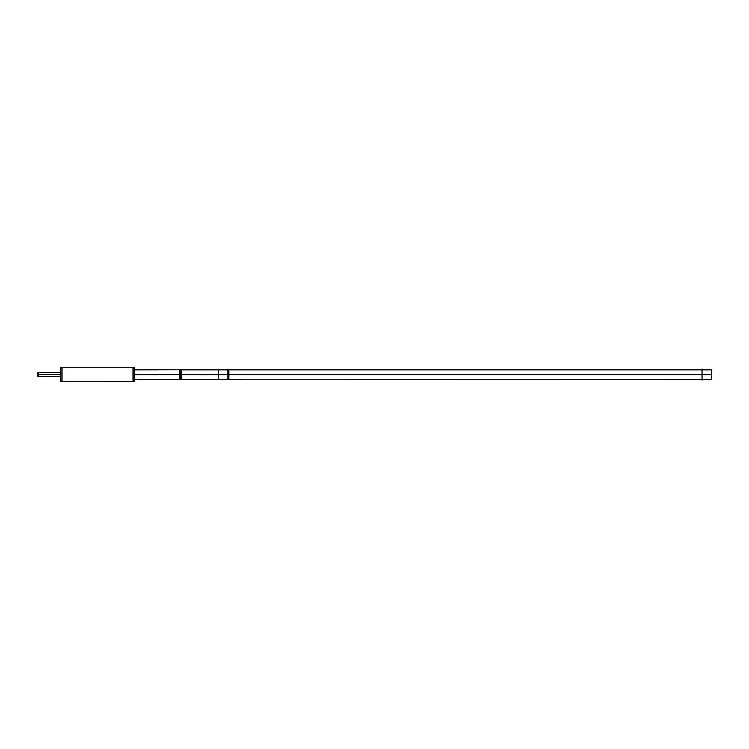 <?xml version="1.0" encoding="UTF-8"?>
<svg xmlns="http://www.w3.org/2000/svg" width="749" height="749" viewBox="0 0 749 749"><rect width="100%" height="100%" fill="white"/><g stroke="black" fill="none" stroke-linecap="round" stroke-linejoin="round"><path stroke-width="1.12" d="M61.98 381.606L133.041 381.606L61.98 381.606M61.98 367.394L133.041 367.394L61.98 367.394M702.066 369.781L227.874 369.781L227.874 374.603L180.462 374.603L180.462 379.415L134.464 379.415L180.462 379.415L180.462 374.603L227.874 374.603L180.462 374.603L227.874 374.603L227.874 369.781L180.462 369.781L180.462 374.603L134.464 374.603L180.462 374.603L134.464 374.603L180.462 374.603L180.462 369.781L134.464 369.781L702.066 369.781L702.066 369.098L702.066 375.286M702.066 379.415L180.462 379.415L227.874 379.415L227.874 374.603L702.066 374.603L227.874 374.603L702.066 374.603L227.874 374.603L227.874 379.415L702.066 379.415L702.066 380.099L702.066 373.92M133.041 367.113L133.041 381.887M60.557 367.403L134.464 367.403L134.464 381.606L60.557 381.597L60.557 367.394L134.464 367.394L60.557 367.394M61.98 367.113L61.98 381.887M134.464 379.322L181.408 379.322L134.464 379.415L181.408 379.415L181.408 369.781L134.464 369.884M134.464 374.509L181.408 374.509L134.464 374.697M179.507 369.781L228.829 369.781L179.507 369.781L179.507 374.509L228.829 374.509L228.829 379.415L179.507 379.415L228.829 379.415M179.507 374.509L228.829 374.697M179.507 369.884L228.829 369.884L228.829 374.509M218.39 374.603L711.55 374.603L218.39 374.603L711.55 374.603L218.39 374.603L711.55 374.603L218.39 374.603L711.55 374.603L711.55 379.415L218.39 379.322L711.55 379.415L218.39 379.415L218.39 369.884L711.55 369.884L218.39 369.781L711.55 369.781M711.55 374.603L711.55 369.884M218.39 374.509L711.55 374.509M179.507 374.697L179.507 379.322L228.829 379.322M60.557 374.378L37.45 374.378L37.45 376.438L60.557 376.438L38.265 376.522L38.265 372.478L60.557 372.562L37.45 372.562L37.45 374.622L60.557 374.622M60.557 381.606L134.464 381.606L60.557 381.606M134.464 369.781L181.408 369.781L134.464 369.781M134.464 374.603L181.408 374.603L134.464 374.603M38.265 374.5L60.557 374.5M179.507 374.603L228.829 374.603L179.507 374.603"/></g></svg>
